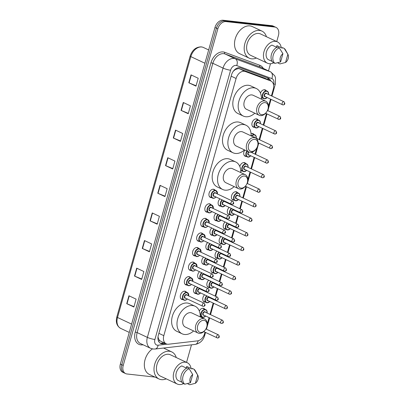 <?xml version="1.0" encoding="UTF-8"?>
<svg xmlns="http://www.w3.org/2000/svg" width="405" height="405" viewBox="0 0 405 405"><rect width="100%" height="100%" fill="white"/><g stroke="black" fill="none" stroke-linecap="round" stroke-linejoin="round"><path stroke-width="0.61" d="M254.472 127.312A4.43 3.098 -64.8 0 1 254.077 127.302A4.43 3.098 -64.8 0 1 253.378 127.104A4.43 3.098 -64.8 0 1 252.254 122.249A4.43 3.098 -64.8 0 1 256.446 118.883A4.43 3.098 -64.8 0 1 257.145 119.08A4.43 3.098 -64.8 0 1 258.005 119.789M251.044 133.64A4.43 3.098 -64.8 0 1 252.35 133.453A4.43 3.098 -64.8 0 1 253.049 133.65A4.43 3.098 -64.8 0 1 253.91 134.359M246.28 156.446A4.43 3.098 -64.8 0 1 245.891 156.436A4.43 3.098 -64.8 0 1 245.187 156.239A4.43 3.098 -64.8 0 1 244.762 150.037M239.8 166.475A4.43 3.098 -64.8 0 1 244.159 162.587A4.43 3.098 -64.8 0 1 244.863 162.785A4.43 3.098 -64.8 0 1 245.719 163.493M242.185 171.016A4.43 3.098 -64.8 0 1 241.795 171.006A4.43 3.098 -64.8 0 1 241.091 170.809A4.43 3.098 -64.8 0 1 240.742 170.601M233.994 200.151A4.43 3.098 -64.8 0 1 233.604 200.141A4.43 3.098 -64.8 0 1 232.9 199.943A4.43 3.098 -64.8 0 1 231.781 195.094A4.43 3.098 -64.8 0 1 235.968 191.727A4.43 3.098 -64.8 0 1 236.672 191.924A4.43 3.098 -64.8 0 1 237.527 192.633M229.903 214.721A4.43 3.098 -64.8 0 1 229.508 214.711A4.43 3.098 -64.8 0 1 228.805 214.513A4.43 3.098 -64.8 0 1 229.154 207.4M225.808 229.291A4.43 3.098 -64.8 0 1 225.413 229.281A4.43 3.098 -64.8 0 1 224.714 229.083A4.43 3.098 -64.8 0 1 225.058 221.965M221.712 243.861A4.43 3.098 -64.8 0 1 221.317 243.845A4.43 3.098 -64.8 0 1 220.619 243.648A4.43 3.098 -64.8 0 1 220.968 236.535M217.617 258.425A4.43 3.098 -64.8 0 1 217.222 258.415A4.43 3.098 -64.8 0 1 216.523 258.218A4.43 3.098 -64.8 0 1 216.872 251.105M213.521 272.995A4.43 3.098 -64.8 0 1 213.126 272.985A4.43 3.098 -64.8 0 1 212.428 272.788A4.43 3.098 -64.8 0 1 212.777 265.675M209.425 287.565A4.43 3.098 -64.8 0 1 209.036 287.55A4.43 3.098 -64.8 0 1 208.332 287.358A4.43 3.098 -64.8 0 1 208.681 280.24M205.33 302.13A4.43 3.098 -64.8 0 1 204.94 302.12A4.43 3.098 -64.8 0 1 204.236 301.922A4.43 3.098 -64.8 0 1 204.586 294.81M199.311 310.979A4.43 3.098 -64.8 0 1 203.209 308.276A4.43 3.098 -64.8 0 1 203.912 308.468A4.43 3.098 -64.8 0 1 204.768 309.177M201.234 316.7A4.43 3.098 -64.8 0 1 200.845 316.69A4.43 3.098 -64.8 0 1 200.217 316.523M260.45 93.089A4.43 3.098 -64.8 0 1 264.632 89.748A4.43 3.098 -64.8 0 1 265.336 89.945A4.43 3.098 -64.8 0 1 266.196 90.654M262.663 98.172A4.43 3.098 -64.8 0 1 262.268 98.162A4.43 3.098 -64.8 0 1 261.569 97.964A4.43 3.098 -64.8 0 1 261.417 97.889M220.705 206.185A4.43 3.098 -64.8 0 1 220.315 206.17A4.43 3.098 -64.8 0 1 219.611 205.978A4.43 3.098 -64.8 0 1 219.961 198.86M216.614 220.75A4.43 3.098 -64.8 0 1 216.219 220.74A4.43 3.098 -64.8 0 1 215.516 220.543A4.43 3.098 -64.8 0 1 215.865 213.43M212.519 235.32A4.43 3.098 -64.8 0 1 212.124 235.31A4.43 3.098 -64.8 0 1 211.42 235.113A4.43 3.098 -64.8 0 1 211.769 228M208.423 249.89A4.43 3.098 -64.8 0 1 208.028 249.88A4.43 3.098 -64.8 0 1 207.33 249.682A4.43 3.098 -64.8 0 1 207.674 242.57M204.328 264.46A4.43 3.098 -64.8 0 1 203.933 264.445A4.43 3.098 -64.8 0 1 203.234 264.252A4.43 3.098 -64.8 0 1 203.583 257.135M200.232 279.025A4.43 3.098 -64.8 0 1 199.837 279.015A4.43 3.098 -64.8 0 1 199.138 278.817A4.43 3.098 -64.8 0 1 199.488 271.704M196.136 293.595A4.43 3.098 -64.8 0 1 195.747 293.584A4.43 3.098 -64.8 0 1 195.043 293.387A4.43 3.098 -64.8 0 1 195.392 286.274M211.511 197.645A4.43 3.098 -64.8 0 1 211.121 197.635A4.43 3.098 -64.8 0 1 210.418 197.438A4.43 3.098 -64.8 0 1 209.294 192.588A4.43 3.098 -64.8 0 1 213.486 189.221A4.43 3.098 -64.8 0 1 214.184 189.418A4.43 3.098 -64.8 0 1 215.045 190.127M207.416 212.215A4.43 3.098 -64.8 0 1 207.026 212.205A4.43 3.098 -64.8 0 1 206.322 212.007A4.43 3.098 -64.8 0 1 205.198 207.152A4.43 3.098 -64.8 0 1 209.39 203.791A4.43 3.098 -64.8 0 1 210.094 203.983A4.43 3.098 -64.8 0 1 210.949 204.697M203.32 226.785A4.43 3.098 -64.8 0 1 202.93 226.775A4.43 3.098 -64.8 0 1 202.227 226.577A4.43 3.098 -64.8 0 1 201.103 221.722A4.43 3.098 -64.8 0 1 205.294 218.356A4.43 3.098 -64.8 0 1 205.998 218.553A4.43 3.098 -64.8 0 1 206.854 219.262M199.23 241.355A4.43 3.098 -64.8 0 1 198.835 241.34A4.43 3.098 -64.8 0 1 198.131 241.142A4.43 3.098 -64.8 0 1 197.012 236.292A4.43 3.098 -64.8 0 1 201.199 232.926A4.43 3.098 -64.8 0 1 201.903 233.123A4.43 3.098 -64.8 0 1 202.758 233.832M195.134 255.919A4.43 3.098 -64.8 0 1 194.739 255.909A4.43 3.098 -64.8 0 1 194.035 255.712A4.43 3.098 -64.8 0 1 192.917 250.862A4.43 3.098 -64.8 0 1 197.103 247.495A4.43 3.098 -64.8 0 1 197.807 247.688A4.43 3.098 -64.8 0 1 198.668 248.402M191.038 270.489A4.43 3.098 -64.8 0 1 190.644 270.479A4.43 3.098 -64.8 0 1 189.945 270.282A4.43 3.098 -64.8 0 1 188.821 265.427A4.43 3.098 -64.8 0 1 193.008 262.06A4.43 3.098 -64.8 0 1 193.711 262.258A4.43 3.098 -64.8 0 1 194.572 262.966M186.943 285.059A4.43 3.098 -64.8 0 1 186.548 285.044A4.43 3.098 -64.8 0 1 185.849 284.852A4.43 3.098 -64.8 0 1 184.726 279.997A4.43 3.098 -64.8 0 1 188.917 276.63A4.43 3.098 -64.8 0 1 189.616 276.828A4.43 3.098 -64.8 0 1 190.477 277.536M182.847 299.624A4.43 3.098 -64.8 0 1 182.452 299.614A4.43 3.098 -64.8 0 1 181.754 299.417A4.43 3.098 -64.8 0 1 180.63 294.567A4.43 3.098 -64.8 0 1 184.822 291.2A4.43 3.098 -64.8 0 1 185.52 291.397A4.43 3.098 -64.8 0 1 186.381 292.106M271.426 95.864L273.304 89.186A8.308 5.812 115.2 0 0 270.899 81.005L264.759 78.135L239.431 68.764L238.464 68.541L235.437 69.493L233.842 70.753A2.769 1.939 115.2 0 0 233.574 70.88M270.899 81.005A8.308 5.812 115.2 0 0 270.58 80.873L245.253 71.498A8.308 5.812 115.2 0 0 244.256 71.26A8.308 5.812 115.2 0 0 236.1 78.489L163.812 335.664A8.308 5.812 115.2 0 0 166.212 343.845A8.308 5.812 115.2 0 0 168.596 344.209L197.493 340.878A8.308 5.812 115.2 0 0 204.586 333.654L204.996 332.206M157.94 337.745A2.769 1.939 115.2 0 0 158.522 338.712L159.347 340.19L160.562 341.192L166.212 343.845M233.098 71.528A8.308 5.812 -64.8 0 1 233.842 70.753M158.522 338.712A8.308 5.812 -64.8 0 1 158.056 336.55M207.228 324.253L209.091 317.636M210.003 314.391L213.182 303.067M214.098 299.822L214.23 299.341M215.141 296.095L217.277 288.497M218.189 285.257L218.325 284.771M219.237 281.531L221.373 273.932M222.284 270.687L222.421 270.206M223.332 266.961L225.469 259.362M226.38 256.117L226.516 255.636M227.428 252.391L229.564 244.792M230.475 241.547L230.612 241.066M231.523 237.821L233.66 230.227M234.571 226.982L234.708 226.501M235.619 223.256L237.755 215.657M238.666 212.412L238.803 211.931M239.714 208.686L241.851 201.088M242.762 197.843L245.946 186.518M247.794 179.936L250.037 171.953M250.953 168.708L254.132 157.383M255.044 154.138L256.79 147.936M258.112 143.228L258.228 142.813M259.139 139.568L262.324 128.248M263.235 125.003L266.419 113.678M268.434 106.515L270.515 99.109M270.702 80.914A8.308 5.812 115.2 0 0 268.348 78.205A8.308 5.812 115.2 0 0 268.029 78.069L240.666 67.944A8.308 5.812 115.2 0 0 239.669 67.711A8.308 5.812 115.2 0 0 231.513 74.935L158.335 335.274A8.308 5.812 115.2 0 0 160.739 343.455A8.308 5.812 115.2 0 0 163.119 343.82L165.559 343.536M155.024 377.101L126.952 373.972A8.308 5.812 -64.8 0 1 125.636 373.607A8.308 5.812 -64.8 0 1 123.231 365.421L217.844 28.826A8.308 5.812 -64.8 0 1 226 21.597L274.691 27.024A8.308 5.812 -64.8 0 1 276.007 27.393A8.308 5.812 -64.8 0 1 278.412 35.574L276.726 41.558M270.494 63.737L268.49 70.865M191.484 344.832L186.548 362.379M125.636 373.607L122.771 372.261A8.308 5.812 -64.8 0 1 120.366 364.075L214.979 27.479A8.308 5.812 -64.8 0 1 223.135 20.25L271.826 25.677L273.259 26.35A8.308 5.812 -64.8 0 1 274.575 26.72A8.308 5.812 -64.8 0 0 273.259 26.35L224.567 20.923L273.259 26.35L274.691 27.024M214.979 27.479L216.412 28.153A8.308 5.812 -64.8 0 1 224.567 20.923A8.308 5.812 -64.8 0 0 216.412 28.153L121.799 364.748L216.412 28.153L217.844 28.826M124.203 372.934A8.308 5.812 -64.8 0 1 121.799 364.748A8.308 5.812 -64.8 0 0 124.203 372.934M164.121 342.863L161.686 343.146A8.308 5.812 -64.8 0 1 160.056 343.05M267.523 77.882A8.308 5.812 -64.8 0 1 269.269 80.241M133.994 306.661L127.003 303.78A2.217 0.364 -164.3 0 1 126.73 303.664L133.893 307.025L136.11 299.138L128.947 295.772L126.73 303.664M141.76 279.045L134.764 276.169A2.217 0.364 -164.3 0 1 134.49 276.048L141.654 279.415L143.871 271.527L136.708 268.161L134.49 276.048M149.521 251.434L142.525 248.559A2.217 0.364 -164.3 0 1 142.251 248.437L149.415 251.804L151.632 243.916L144.469 240.55L142.251 248.437M157.282 223.823L150.285 220.948A2.217 0.364 -164.3 0 1 150.012 220.826L157.175 224.193L159.393 216.305L152.229 212.939L150.012 220.826M196.086 85.764L189.089 82.888A2.217 0.364 -164.3 0 1 188.816 82.767L195.985 86.133L198.202 78.246L191.033 74.879L188.816 82.767M188.325 113.38L181.329 110.499A2.217 0.364 -164.3 0 1 181.055 110.383L188.224 113.744L190.441 105.857L183.273 102.49L181.055 110.383M180.564 140.991L173.568 138.11A2.217 0.364 -164.3 0 1 173.294 137.994L180.463 141.36L182.68 133.468L175.512 130.101L173.294 137.994M172.803 168.602L165.807 165.721A2.217 0.364 -164.3 0 1 165.534 165.605L172.697 168.971L174.914 161.079L167.751 157.717L165.534 165.605M165.043 196.212L158.046 193.337A2.217 0.364 -164.3 0 1 157.773 193.215L164.936 196.582L167.154 188.695L159.99 185.328L157.773 193.215M271.826 25.677A8.308 5.812 -64.8 0 1 273.142 26.047L276.007 27.393M256.421 58.031A14.955 10.464 -64.8 0 1 251.591 58.831A14.955 10.464 -64.8 0 1 249.222 58.168A14.955 10.464 -64.8 0 1 245.435 41.791A14.955 10.464 -64.8 0 1 259.575 30.431A14.955 10.464 -64.8 0 1 261.944 31.094A14.955 10.464 -64.8 0 1 266.429 36.723M249.222 58.168L239.552 53.627A14.955 10.464 -64.8 0 1 235.761 37.25A14.955 10.464 -64.8 0 1 249.9 25.89A14.955 10.464 -64.8 0 1 252.269 26.548L261.944 31.094M273.699 62.795A11.77 8.237 -64.8 0 1 269.279 63.717A11.77 8.237 -64.8 0 1 267.416 63.195A11.77 8.237 -64.8 0 1 264.43 50.306A11.77 8.237 -64.8 0 1 275.562 41.366A11.77 8.237 -64.8 0 1 277.425 41.887A11.77 8.237 -64.8 0 1 281.262 47.689M267.416 63.195L250.579 55.288A11.77 8.237 -64.8 0 1 247.597 42.398A11.77 8.237 -64.8 0 1 258.724 33.453A11.77 8.237 -64.8 0 1 260.587 33.974L277.425 41.887M276.468 47.213L276.909 45.643L282.285 48.17L282.447 47.593L284.234 48.438A8.864 6.202 -64.8 0 1 285.484 49.942L287.93 54.366A5.538 3.878 -64.8 0 1 285.56 62.476L287.869 54.265A5.538 3.878 -64.8 0 1 287.93 54.366M284.234 48.438L287.869 54.265M285.56 62.476L279.88 63.929L278.088 63.089L278.225 62.603M276.792 47.365L271.963 45.092A8.308 5.812 -64.8 0 0 266.48 51.88A8.308 5.812 -64.8 0 0 267.928 59.439L272.125 61.408M280.614 61.924A5.538 3.878 -64.8 0 1 282.923 53.713L280.614 61.924L274.934 63.377A8.864 6.202 -64.8 0 1 273.248 55.202A8.864 6.202 -64.8 0 1 279.288 47.886L277.496 47.046A8.864 6.202 -64.8 0 0 271.461 54.361A8.864 6.202 -64.8 0 0 273.142 62.537L274.934 63.377M282.923 53.713L279.288 47.886M261.716 114.721A6.369 4.455 -64.8 0 1 258.866 108.165A6.369 4.455 -64.8 0 1 265.118 102.627A6.369 4.455 -64.8 0 1 267.918 109.36A6.369 4.455 -64.8 0 1 266.819 111.699A6.369 4.455 -64.8 0 1 261.716 114.721M266.819 111.699L266.662 111.932A7.756 5.427 -64.8 0 1 260.45 115.617A7.756 5.427 -64.8 0 1 259.225 115.273A7.756 5.427 -64.8 0 1 257.256 106.778A7.756 5.427 -64.8 0 1 264.592 100.891A7.756 5.427 -64.8 0 1 265.817 101.235A7.756 5.427 -64.8 0 1 267.999 109.092L267.918 109.36M265.817 101.235L253.1 95.261A7.756 5.427 115.2 0 0 251.875 94.917A7.756 5.427 115.2 0 0 244.539 100.805A7.756 5.427 115.2 0 0 246.503 109.299L259.225 115.273M254.811 113.197A15.233 10.657 -64.8 0 1 245.739 116.741A15.233 10.657 -64.8 0 1 243.324 116.068A15.233 10.657 -64.8 0 1 239.466 99.387A15.233 10.657 -64.8 0 1 253.869 87.814A15.233 10.657 -64.8 0 1 256.279 88.493A15.233 10.657 -64.8 0 1 261.402 99.159M243.324 116.068L237.953 113.542A15.233 10.657 -64.8 0 1 234.095 96.861A15.233 10.657 -64.8 0 1 248.498 85.293A15.233 10.657 -64.8 0 1 250.908 85.966L256.279 88.493M251.399 151.429A6.369 4.455 -64.8 0 1 248.543 144.879A6.369 4.455 -64.8 0 1 254.796 139.335A6.369 4.455 -64.8 0 1 257.595 146.073A6.369 4.455 -64.8 0 1 256.502 148.407A6.369 4.455 -64.8 0 1 251.399 151.429M256.502 148.407L256.345 148.645A7.756 5.427 -64.8 0 1 250.133 152.326A7.756 5.427 -64.8 0 1 248.903 151.981A7.756 5.427 -64.8 0 1 246.939 143.492A7.756 5.427 -64.8 0 1 254.269 137.599A7.756 5.427 -64.8 0 1 255.499 137.943A7.756 5.427 -64.8 0 1 257.681 145.8L257.595 146.073M255.499 137.943L242.782 131.969A7.756 5.427 115.2 0 0 241.552 131.625A7.756 5.427 115.2 0 0 234.222 137.518A7.756 5.427 115.2 0 0 236.186 146.008L248.903 151.981M244.488 149.911A15.233 10.657 -64.8 0 1 235.421 153.449A15.233 10.657 -64.8 0 1 233.007 152.776A15.233 10.657 -64.8 0 1 229.149 136.095A15.233 10.657 -64.8 0 1 243.552 124.527A15.233 10.657 -64.8 0 1 245.962 125.201A15.233 10.657 -64.8 0 1 251.085 135.872M233.007 152.776L227.635 150.255A15.233 10.657 -64.8 0 1 223.773 133.574A15.233 10.657 -64.8 0 1 238.175 122.001A15.233 10.657 -64.8 0 1 240.59 122.674L245.962 125.201M241.076 188.143A6.369 4.455 -64.8 0 1 238.226 181.587A6.369 4.455 -64.8 0 1 244.478 176.043A6.369 4.455 -64.8 0 1 247.278 182.782A6.369 4.455 -64.8 0 1 246.179 185.12A6.369 4.455 -64.8 0 1 241.076 188.143M246.179 185.12L246.022 185.353A7.756 5.427 -64.8 0 1 239.816 189.039A7.756 5.427 -64.8 0 1 238.585 188.695A7.756 5.427 -64.8 0 1 236.621 180.2A7.756 5.427 -64.8 0 1 243.952 174.312A7.756 5.427 -64.8 0 1 245.182 174.656A7.756 5.427 -64.8 0 1 247.359 182.513L247.278 182.782M245.182 174.656L232.465 168.677A7.756 5.427 115.2 0 0 231.235 168.338A7.756 5.427 115.2 0 0 223.904 174.226A7.756 5.427 115.2 0 0 225.869 182.721L238.585 188.695M234.171 186.619A15.233 10.657 -64.8 0 1 225.099 190.163A15.233 10.657 -64.8 0 1 222.689 189.489A15.233 10.657 -64.8 0 1 218.827 172.808A15.233 10.657 -64.8 0 1 233.229 161.236A15.233 10.657 -64.8 0 1 235.644 161.909A15.233 10.657 -64.8 0 1 240.767 172.581M222.689 189.489L217.313 186.963A15.233 10.657 -64.8 0 1 213.455 170.282A15.233 10.657 -64.8 0 1 227.858 158.709A15.233 10.657 -64.8 0 1 230.268 159.388L235.644 161.909M200.51 332.459A6.369 4.455 -64.8 0 1 197.66 325.904A6.369 4.455 -64.8 0 1 203.912 320.36A6.369 4.455 -64.8 0 1 206.712 327.098A6.369 4.455 -64.8 0 1 205.613 329.437A6.369 4.455 -64.8 0 1 200.51 332.459M205.613 329.437L205.456 329.67A7.756 5.427 -64.8 0 1 199.25 333.356A7.756 5.427 -64.8 0 1 198.02 333.011A7.756 5.427 -64.8 0 1 196.055 324.516A7.756 5.427 -64.8 0 1 203.386 318.629A7.756 5.427 -64.8 0 1 204.616 318.973A7.756 5.427 -64.8 0 1 206.793 326.83L206.712 327.098M204.616 318.973L191.899 312.994A7.756 5.427 115.2 0 0 190.669 312.655A7.756 5.427 115.2 0 0 183.338 318.543A7.756 5.427 115.2 0 0 185.303 327.037L198.02 333.011M193.605 330.936A15.233 10.657 -64.8 0 1 184.533 334.479A15.233 10.657 -64.8 0 1 182.123 333.806A15.233 10.657 -64.8 0 1 178.261 317.125A15.233 10.657 -64.8 0 1 192.664 305.552A15.233 10.657 -64.8 0 1 195.078 306.226A15.233 10.657 -64.8 0 1 200.202 316.897M182.123 333.806L176.747 331.28A15.233 10.657 -64.8 0 1 172.889 314.599A15.233 10.657 -64.8 0 1 187.292 303.026A15.233 10.657 -64.8 0 1 189.702 303.704L195.078 306.226M166.242 378.852A14.955 10.464 -64.8 0 1 161.413 379.652A14.955 10.464 -64.8 0 1 159.043 378.989A14.955 10.464 -64.8 0 1 155.257 362.612A14.955 10.464 -64.8 0 1 169.396 351.251A14.955 10.464 -64.8 0 1 171.766 351.915A14.955 10.464 -64.8 0 1 176.251 357.544M159.043 378.989L149.374 374.448A14.955 10.464 -64.8 0 1 144.448 362.693A14.955 10.464 -64.8 0 1 152.417 348.902M183.521 383.616A11.77 8.237 -64.8 0 1 179.101 384.537A11.77 8.237 -64.8 0 1 177.238 384.016A11.77 8.237 -64.8 0 1 174.251 371.127A11.77 8.237 -64.8 0 1 185.384 362.186A11.77 8.237 -64.8 0 1 187.247 362.708A11.77 8.237 -64.8 0 1 191.084 368.509M177.238 384.016L160.4 376.108A11.77 8.237 -64.8 0 1 157.418 363.219A11.77 8.237 -64.8 0 1 168.546 354.274A11.77 8.237 -64.8 0 1 170.409 354.8L187.247 362.708M186.29 368.034L186.73 366.464L192.107 368.99L192.264 368.413L194.056 369.259A8.864 6.202 -64.8 0 1 195.306 370.762L197.751 375.187A5.538 3.878 -64.8 0 1 195.382 383.297L197.691 375.086A5.538 3.878 -64.8 0 1 197.751 375.187M194.056 369.259L197.691 375.086M195.382 383.297L189.702 384.75L187.91 383.91L188.047 383.424M186.614 368.185L181.784 365.912A8.308 5.812 -64.8 0 0 176.302 372.701A8.308 5.812 -64.8 0 0 177.749 380.26L181.941 382.229M190.436 382.745A5.538 3.878 -64.8 0 1 192.745 374.534L190.436 382.745L184.756 384.198A8.864 6.202 -64.8 0 1 183.07 376.022A8.864 6.202 -64.8 0 1 189.11 368.707L187.318 367.867A8.864 6.202 -64.8 0 0 181.283 375.182A8.864 6.202 -64.8 0 0 182.964 383.358L184.756 384.198M192.745 374.534L189.11 368.707M239.431 68.764L245.253 71.498M158.821 341.663A8.308 5.447 -96.6 0 0 159.347 340.19M267.796 79.547A8.308 5.928 -69.7 0 0 267.882 78.165M235.437 69.493A8.308 5.928 -69.7 0 0 235.589 68.941M231.164 76.17L236.1 78.489M264.759 78.135L270.58 80.873M158.876 333.345L163.812 335.664M273.507 84.569L273.638 84.103A5.538 3.878 115.2 0 0 271.826 78.56L236.697 65.559A5.538 3.878 115.2 0 0 236.029 65.402A5.538 3.878 115.2 0 0 230.592 70.222L154.902 339.501A5.538 3.878 115.2 0 0 157.383 345.202A5.538 3.878 115.2 0 0 158.092 345.197L167.149 344.154M154.902 339.501A5.538 0.916 15.7 0 1 147.359 337.375L223.054 68.096A11.082 7.751 -64.8 0 1 233.928 58.462A11.082 7.751 -64.8 0 1 235.254 58.776L225.048 53.976A11.082 7.751 115.2 0 0 223.717 53.662A11.082 7.751 115.2 0 0 212.843 63.301L137.153 332.581A11.082 7.751 115.2 0 0 140.358 343.491L150.569 348.285A11.082 7.751 -64.8 0 1 147.359 337.375L137.153 332.581L135.265 332.049L210.959 62.77L212.843 63.301L223.054 68.096A5.538 0.916 15.7 0 0 230.592 70.222M150.569 348.285L153.186 349.024L155.145 349.019A5.538 3.635 -96.6 0 0 158.092 345.197M210.959 62.77A12.464 8.723 -64.8 0 1 223.19 51.931A12.464 8.723 -64.8 0 1 224.689 52.28L259.818 65.281A12.464 8.723 -64.8 0 1 263.321 68.435M143.122 344.792L142.444 344.868A12.464 8.723 -64.8 0 1 135.265 332.049M226 21.597L223.135 20.25M123.231 365.421L120.366 364.075M236.697 65.559A5.538 3.949 -69.7 0 0 235.254 58.776L270.383 71.776L260.177 66.977L225.048 53.976A1.387 0.987 110.3 0 1 224.689 52.28M271.826 78.56A5.538 3.949 -69.7 0 0 270.383 71.776A11.082 7.751 -64.8 0 1 270.808 71.953L260.597 67.159A11.082 7.751 115.2 0 0 260.177 66.977A1.387 0.987 110.3 0 1 259.818 65.281M142.444 344.868A1.387 0.906 83.4 0 1 142.535 344.513M155.145 349.019L195.225 344.402A5.538 3.635 -96.6 0 0 198.146 340.762M203.735 335.821A5.538 0.916 15.7 0 0 204.652 335.583L205.527 332.454M273.638 84.103A5.538 0.916 15.7 0 0 275.39 83.921L275.491 77.699L274.787 75.867L270.808 71.953M161.686 343.146L163.119 343.82M208.666 49.947L203.037 47.304A2.769 1.974 -69.7 0 0 202.925 47.258L203.037 47.304A11.082 7.751 115.2 0 0 201.705 46.99A11.082 7.751 115.2 0 0 190.836 56.624A2.769 0.461 -164.3 0 1 190.148 56.098C192.279 49.977 195.99 46.899 201.275 46.869L202.925 47.258A2.769 1.974 -69.7 0 0 202.733 47.198M204.925 63.246L190.836 56.624L117.511 317.49A11.082 7.751 115.2 0 0 120.715 328.399C116.858 326.141 115.562 322.329 116.822 316.963A2.769 0.461 15.7 0 0 117.511 317.49L131.6 324.111M158.046 193.337L160.264 185.455M165.807 165.721L168.024 157.844M173.568 138.11L175.785 130.233M181.329 110.499L183.546 102.617M189.089 82.888L191.307 75.006M150.285 220.948L152.503 213.065M142.525 248.559L144.737 240.676M134.764 276.169L136.976 268.287M127.003 303.78L129.215 295.898M215.379 190.411A4.156 2.906 -64.8 0 1 216.037 190.593A4.156 2.906 -64.8 0 1 217.389 193.98A3.878 2.714 115.2 0 0 215.485 190.755A3.878 2.714 115.2 0 0 211.678 194.127A3.878 2.714 115.2 0 0 213.415 198.121A3.878 2.714 115.2 0 0 215.966 196.982A4.156 2.906 -64.8 0 1 213.162 198.298A4.156 2.906 -64.8 0 1 212.509 198.116A4.156 2.906 -64.8 0 1 211.456 193.565A4.156 2.906 -64.8 0 1 215.379 190.411M214.377 196.238A1.939 1.357 -64.8 0 1 213.936 196.278A1.939 1.357 -64.8 0 1 213.065 194.284A1.939 1.357 -64.8 0 1 214.969 192.598A1.939 1.357 -64.8 0 1 215.789 193.231M232.89 201.265L215.339 193.018A1.66 1.164 115.2 0 0 215.075 192.942A1.66 1.164 115.2 0 0 213.501 194.208A1.66 1.164 115.2 0 0 213.926 196.025L231.478 204.272A1.66 1.164 -64.8 0 1 231.058 202.454A1.66 1.164 -64.8 0 1 232.627 201.189A1.66 1.164 -64.8 0 1 232.89 201.265C234.222 203.123 233.908 204.171 231.959 204.409L231.478 204.272A1.66 1.164 -64.8 0 0 231.741 204.348M233.007 203.452L233.153 202.925L233.007 203.452M211.881 211.557A4.156 2.906 -64.8 0 1 209.071 212.868A4.156 2.906 -64.8 0 1 208.413 212.681A4.156 2.906 -64.8 0 1 207.36 208.135A4.156 2.906 -64.8 0 1 211.288 204.976A4.156 2.906 -64.8 0 1 211.947 205.163A4.156 2.906 -64.8 0 1 213.293 208.55A3.878 2.714 115.2 0 0 211.39 205.325A3.878 2.714 115.2 0 0 207.588 208.696A3.878 2.714 115.2 0 0 209.324 212.686A3.878 2.714 115.2 0 0 211.871 211.552M210.281 210.808A1.939 1.357 -64.8 0 1 209.841 210.848A1.939 1.357 -64.8 0 1 208.97 208.853A1.939 1.357 -64.8 0 1 210.873 207.168A1.939 1.357 -64.8 0 1 211.694 207.8M228.795 215.835L211.243 207.588A1.66 1.164 115.2 0 0 210.98 207.512A1.66 1.164 115.2 0 0 209.41 208.772A1.66 1.164 115.2 0 0 209.831 210.595L227.382 218.842A1.66 1.164 -64.8 0 1 226.962 217.019A1.66 1.164 -64.8 0 1 228.531 215.759A1.66 1.164 -64.8 0 1 228.795 215.835C230.126 217.688 229.817 218.735 227.863 218.973L227.382 218.842A1.66 1.164 -64.8 0 0 227.645 218.913M228.911 218.022L229.058 217.495L228.911 218.022M207.785 226.127A4.156 2.906 -64.8 0 1 204.976 227.433A4.156 2.906 -64.8 0 1 204.317 227.251A4.156 2.906 -64.8 0 1 203.264 222.699A4.156 2.906 -64.8 0 1 207.193 219.545A4.156 2.906 -64.8 0 1 207.851 219.728A4.156 2.906 -64.8 0 1 209.203 223.12M209.188 223.114A3.878 2.714 115.2 0 0 207.294 219.895A3.878 2.714 115.2 0 0 203.492 223.266A3.878 2.714 115.2 0 0 205.229 227.256A3.878 2.714 115.2 0 0 207.775 226.122M206.185 225.377A1.939 1.357 -64.8 0 1 205.745 225.413A1.939 1.357 -64.8 0 1 204.874 223.418A1.939 1.357 -64.8 0 1 206.778 221.732A1.939 1.357 -64.8 0 1 207.603 222.365M224.699 230.399L207.147 222.153A1.66 1.164 115.2 0 0 206.884 222.082A1.66 1.164 115.2 0 0 205.315 223.342A1.66 1.164 115.2 0 0 205.735 225.165L223.287 233.407A1.66 1.164 -64.8 0 1 222.866 231.589A1.66 1.164 -64.8 0 1 224.436 230.329A1.66 1.164 -64.8 0 1 224.699 230.399C226.03 232.257 225.722 233.305 223.768 233.543L223.287 233.407A1.66 1.164 -64.8 0 0 223.55 233.482M224.815 232.586L224.962 232.065L224.815 232.586M205.092 237.679A3.878 2.714 115.2 0 0 203.204 234.46A3.878 2.714 115.2 0 0 199.397 237.836A3.878 2.714 115.2 0 0 201.133 241.826A3.878 2.714 115.2 0 0 203.68 240.691A4.156 2.906 -64.8 0 1 200.88 242.003A4.156 2.906 -64.8 0 1 200.222 241.82A4.156 2.906 -64.8 0 1 199.169 237.269A4.156 2.906 -64.8 0 1 203.097 234.115A4.156 2.906 -64.8 0 1 203.756 234.298A4.156 2.906 -64.8 0 1 205.107 237.689M202.095 239.942A1.939 1.357 -64.8 0 1 201.649 239.983A1.939 1.357 -64.8 0 1 200.784 237.988A1.939 1.357 -64.8 0 1 202.682 236.302A1.939 1.357 -64.8 0 1 203.507 236.935M220.603 244.969L203.052 236.722A1.66 1.164 115.2 0 0 202.789 236.652A1.66 1.164 115.2 0 0 201.219 237.912A1.66 1.164 115.2 0 0 201.639 239.73L219.191 247.976A1.66 1.164 -64.8 0 1 218.771 246.159A1.66 1.164 -64.8 0 1 220.34 244.893A1.66 1.164 -64.8 0 1 220.603 244.969C221.935 246.827 221.626 247.875 219.672 248.113L219.191 247.976A1.66 1.164 -64.8 0 0 219.454 248.052M220.72 247.156L220.867 246.63L220.72 247.156M199.599 255.266A4.156 2.906 -64.8 0 1 196.784 256.573A4.156 2.906 -64.8 0 1 196.126 256.385A4.156 2.906 -64.8 0 1 195.073 251.839A4.156 2.906 -64.8 0 1 199.002 248.68A4.156 2.906 -64.8 0 1 199.66 248.867A4.156 2.906 -64.8 0 1 201.012 252.254M200.996 252.249A3.878 2.714 115.2 0 0 199.108 249.029A3.878 2.714 115.2 0 0 195.301 252.401A3.878 2.714 115.2 0 0 197.038 256.39A3.878 2.714 115.2 0 0 199.584 255.256M197.999 254.512A1.939 1.357 -64.8 0 1 197.554 254.553A1.939 1.357 -64.8 0 1 196.688 252.558A1.939 1.357 -64.8 0 1 198.587 250.872A1.939 1.357 -64.8 0 1 199.412 251.505M216.513 259.539L198.956 251.292A1.66 1.164 115.2 0 0 198.693 251.216A1.66 1.164 115.2 0 0 197.124 252.482A1.66 1.164 115.2 0 0 197.544 254.299L215.095 262.546A1.66 1.164 -64.8 0 1 214.675 260.724A1.66 1.164 -64.8 0 1 216.25 259.463A1.66 1.164 -64.8 0 1 216.513 259.539C217.839 261.397 217.531 262.445 215.576 262.683L215.095 262.546A1.66 1.164 -64.8 0 0 215.359 262.617M216.624 261.726L216.771 261.2L216.624 261.726M195.504 269.831A4.156 2.906 -64.8 0 1 192.689 271.142A4.156 2.906 -64.8 0 1 192.031 270.955A4.156 2.906 -64.8 0 1 190.978 266.409A4.156 2.906 -64.8 0 1 194.906 263.25A4.156 2.906 -64.8 0 1 195.564 263.437A4.156 2.906 -64.8 0 1 196.916 266.824A3.878 2.714 115.2 0 0 195.013 263.599A3.878 2.714 115.2 0 0 191.206 266.971A3.878 2.714 115.2 0 0 192.942 270.96A3.878 2.714 115.2 0 0 195.488 269.826M193.904 269.082A1.939 1.357 -64.8 0 1 193.458 269.123A1.939 1.357 -64.8 0 1 192.593 267.123A1.939 1.357 -64.8 0 1 194.496 265.437A1.939 1.357 -64.8 0 1 195.316 266.075M212.417 274.104L194.861 265.857A1.66 1.164 115.2 0 0 194.597 265.786A1.66 1.164 115.2 0 0 193.028 267.047A1.66 1.164 115.2 0 0 193.448 268.869L211.005 277.116A1.66 1.164 -64.8 0 1 210.58 275.294A1.66 1.164 -64.8 0 1 212.154 274.033A1.66 1.164 -64.8 0 1 212.417 274.104C213.744 275.962 213.435 277.01 211.481 277.248L211.005 277.116A1.66 1.164 -64.8 0 0 211.263 277.187M212.529 276.296L212.681 275.77L212.529 276.296M191.408 284.401A4.156 2.906 -64.8 0 1 188.593 285.707A4.156 2.906 -64.8 0 1 187.935 285.525A4.156 2.906 -64.8 0 1 186.882 280.974A4.156 2.906 -64.8 0 1 190.811 277.82A4.156 2.906 -64.8 0 1 191.469 278.002A4.156 2.906 -64.8 0 1 192.82 281.394M192.805 281.384A3.878 2.714 115.2 0 0 190.917 278.164A3.878 2.714 115.2 0 0 187.11 281.541A3.878 2.714 115.2 0 0 188.846 285.53A3.878 2.714 115.2 0 0 191.393 284.396M189.808 283.652A1.939 1.357 -64.8 0 1 189.363 283.687A1.939 1.357 -64.8 0 1 188.497 281.693A1.939 1.357 -64.8 0 1 190.401 280.007A1.939 1.357 -64.8 0 1 191.221 280.64M208.322 288.674L190.765 280.427A1.66 1.164 115.2 0 0 190.502 280.356A1.66 1.164 115.2 0 0 188.932 281.617A1.66 1.164 115.2 0 0 189.353 283.434L206.909 291.681A1.66 1.164 -64.8 0 1 206.484 289.864A1.66 1.164 -64.8 0 1 208.059 288.603A1.66 1.164 -64.8 0 1 208.322 288.674C209.653 290.532 209.339 291.58 207.385 291.818L206.909 291.681A1.66 1.164 -64.8 0 0 207.173 291.757M208.438 290.861L208.585 290.334L208.438 290.861M187.312 298.971A4.156 2.906 -64.8 0 1 184.498 300.277A4.156 2.906 -64.8 0 1 183.84 300.095A4.156 2.906 -64.8 0 1 182.787 295.544A4.156 2.906 -64.8 0 1 186.715 292.39A4.156 2.906 -64.8 0 1 187.373 292.572A4.156 2.906 -64.8 0 1 188.725 295.959M188.71 295.954A3.878 2.714 115.2 0 0 186.821 292.734A3.878 2.714 115.2 0 0 183.014 296.106A3.878 2.714 115.2 0 0 184.751 300.1A3.878 2.714 115.2 0 0 187.297 298.961M185.713 298.217A1.939 1.357 -64.8 0 1 185.267 298.257A1.939 1.357 -64.8 0 1 184.402 296.263A1.939 1.357 -64.8 0 1 186.305 294.577A1.939 1.357 -64.8 0 1 187.125 295.21M204.226 303.244L186.675 294.997A1.66 1.164 115.2 0 0 186.411 294.921A1.66 1.164 115.2 0 0 184.837 296.187A1.66 1.164 115.2 0 0 185.257 298.004L202.814 306.251A1.66 1.164 -64.8 0 1 202.394 304.433A1.66 1.164 -64.8 0 1 203.963 303.168A1.66 1.164 -64.8 0 1 204.226 303.244C205.558 305.102 205.244 306.15 203.29 306.388L202.814 306.251A1.66 1.164 -64.8 0 0 203.077 306.327M204.343 305.431L204.49 304.904L204.343 305.431M222.36 206.833A4.156 2.906 -64.8 0 1 221.702 206.651A4.156 2.906 -64.8 0 1 220.31 203.659A4.156 2.906 -64.8 0 1 222.132 199.883M222.522 200.065A3.878 2.714 115.2 0 0 220.69 204.029A3.878 2.714 115.2 0 0 222.613 206.656A3.878 2.714 115.2 0 0 225.16 205.522M223.57 204.778A1.939 1.357 -64.8 0 1 223.13 204.814A1.939 1.357 -64.8 0 1 222.259 202.819A1.939 1.357 -64.8 0 1 224.162 201.133A1.939 1.357 -64.8 0 1 224.988 201.766M224.532 201.553A1.66 1.164 115.2 0 0 224.269 201.482A1.66 1.164 115.2 0 0 222.699 202.743A1.66 1.164 115.2 0 0 223.12 204.565L240.671 212.807A1.66 1.164 -64.8 0 1 240.251 210.99A1.66 1.164 -64.8 0 1 241.82 209.729A1.66 1.164 -64.8 0 1 242.084 209.8L224.532 201.553M240.934 212.883A1.66 1.164 -64.8 0 1 240.671 212.807L241.152 212.944C243.025 212.686 243.339 211.638 242.084 209.8M242.347 211.461L242.2 211.987L242.347 211.461M226.633 201.994A4.156 2.906 -64.8 0 1 226.587 202.52M225.17 205.527A4.156 2.906 -64.8 0 1 222.451 206.844M226.572 202.515A3.878 2.714 115.2 0 0 226.603 201.984M218.265 221.403A4.156 2.906 -64.8 0 1 217.606 221.221A4.156 2.906 -64.8 0 1 216.214 218.224A4.156 2.906 -64.8 0 1 218.042 214.453M218.427 214.635A3.878 2.714 115.2 0 0 216.594 218.599A3.878 2.714 115.2 0 0 218.518 221.226A3.878 2.714 115.2 0 0 221.064 220.092M219.475 219.343A1.939 1.357 -64.8 0 1 219.034 219.383A1.939 1.357 -64.8 0 1 218.163 217.389A1.939 1.357 -64.8 0 1 220.067 215.703A1.939 1.357 -64.8 0 1 220.892 216.336M220.436 216.123A1.66 1.164 115.2 0 0 220.173 216.047A1.66 1.164 115.2 0 0 218.604 217.313A1.66 1.164 115.2 0 0 219.024 219.13L236.576 227.377A1.66 1.164 -64.8 0 1 236.155 225.56A1.66 1.164 -64.8 0 1 237.725 224.294A1.66 1.164 -64.8 0 1 237.988 224.37L220.436 216.123M236.839 227.453A1.66 1.164 -64.8 0 1 236.576 227.377L237.057 227.514C238.93 227.251 239.244 226.203 237.988 224.37M238.251 226.03L238.105 226.557L238.251 226.03M222.537 216.564A4.156 2.906 -64.8 0 1 222.492 217.09M221.074 220.097A4.156 2.906 -64.8 0 1 218.356 221.413M222.477 217.08A3.878 2.714 115.2 0 0 222.507 216.553M216.984 234.662A4.156 2.906 -64.8 0 1 214.169 235.973A4.156 2.906 -64.8 0 1 213.511 235.786A4.156 2.906 -64.8 0 1 212.119 232.794A4.156 2.906 -64.8 0 1 213.946 229.017M214.331 229.2A3.878 2.714 115.2 0 0 212.498 233.169A3.878 2.714 115.2 0 0 214.422 235.791A3.878 2.714 115.2 0 0 216.969 234.657M215.384 233.913A1.939 1.357 -64.8 0 1 214.939 233.953A1.939 1.357 -64.8 0 1 214.073 231.959A1.939 1.357 -64.8 0 1 215.971 230.273A1.939 1.357 -64.8 0 1 216.797 230.906M216.341 230.693A1.66 1.164 115.2 0 0 216.078 230.617A1.66 1.164 115.2 0 0 214.508 231.878A1.66 1.164 115.2 0 0 214.928 233.7L232.48 241.947A1.66 1.164 -64.8 0 1 232.06 240.124A1.66 1.164 -64.8 0 1 233.634 238.864A1.66 1.164 -64.8 0 1 233.898 238.94L216.341 230.693M232.743 242.018A1.66 1.164 -64.8 0 1 232.48 241.947L232.961 242.084C234.839 241.82 235.148 240.773 233.898 238.94M234.156 240.6L234.009 241.127L234.156 240.6M218.442 231.133A4.156 2.906 -64.8 0 1 218.396 231.655M218.381 231.65A3.878 2.714 115.2 0 0 218.416 231.118M210.073 250.538A4.156 2.906 -64.8 0 1 209.415 250.356A4.156 2.906 -64.8 0 1 208.023 247.364A4.156 2.906 -64.8 0 1 209.851 243.587M210.235 243.769A3.878 2.714 115.2 0 0 208.403 247.738A3.878 2.714 115.2 0 0 210.327 250.361A3.878 2.714 115.2 0 0 212.873 249.227A4.156 2.906 -64.8 0 1 210.165 250.548M211.288 248.483A1.939 1.357 -64.8 0 1 210.843 248.523A1.939 1.357 -64.8 0 1 209.977 246.523A1.939 1.357 -64.8 0 1 211.881 244.838A1.939 1.357 -64.8 0 1 212.701 245.47M212.245 245.258A1.66 1.164 115.2 0 0 211.982 245.187A1.66 1.164 115.2 0 0 210.413 246.448A1.66 1.164 115.2 0 0 210.833 248.27L228.385 256.517A1.66 1.164 -64.8 0 1 227.964 254.694A1.66 1.164 -64.8 0 1 229.539 253.434A1.66 1.164 -64.8 0 1 229.802 253.505L212.245 245.258M228.648 256.588A1.66 1.164 -64.8 0 1 228.385 256.517L228.865 256.648C230.744 256.39 231.052 255.342 229.802 253.505M230.065 255.17L229.913 255.692L230.065 255.17M214.346 245.703A4.156 2.906 -64.8 0 1 214.301 246.225A3.878 2.714 115.2 0 0 214.321 245.688M208.793 263.802A4.156 2.906 -64.8 0 1 205.978 265.108A4.156 2.906 -64.8 0 1 205.32 264.926A4.156 2.906 -64.8 0 1 203.928 261.934A4.156 2.906 -64.8 0 1 205.755 258.157M206.14 258.339A3.878 2.714 115.2 0 0 204.307 262.303A3.878 2.714 115.2 0 0 206.231 264.931A3.878 2.714 115.2 0 0 208.777 263.797M207.193 263.048A1.939 1.357 -64.8 0 1 206.747 263.088A1.939 1.357 -64.8 0 1 205.882 261.093A1.939 1.357 -64.8 0 1 207.785 259.408A1.939 1.357 -64.8 0 1 208.605 260.04M208.15 259.828A1.66 1.164 115.2 0 0 207.886 259.757A1.66 1.164 115.2 0 0 206.317 261.017A1.66 1.164 115.2 0 0 206.737 262.835L224.294 271.082A1.66 1.164 -64.8 0 1 223.869 269.264A1.66 1.164 -64.8 0 1 225.443 267.999A1.66 1.164 -64.8 0 1 225.706 268.075L208.15 259.828M224.557 271.158A1.66 1.164 -64.8 0 1 224.294 271.082L224.77 271.218C226.648 270.96 226.957 269.912 225.706 268.075M225.97 269.735L225.818 270.262L225.97 269.735M210.251 260.268A4.156 2.906 -64.8 0 1 210.205 260.795A3.878 2.714 115.2 0 0 210.225 260.258M201.882 279.678A4.156 2.906 -64.8 0 1 201.224 279.496A4.156 2.906 -64.8 0 1 199.832 276.499A4.156 2.906 -64.8 0 1 201.66 272.727M202.044 272.909A3.878 2.714 115.2 0 0 200.212 276.873A3.878 2.714 115.2 0 0 202.135 279.501A3.878 2.714 115.2 0 0 204.682 278.362M203.097 277.617A1.939 1.357 -64.8 0 1 202.652 277.658A1.939 1.357 -64.8 0 1 201.786 275.663A1.939 1.357 -64.8 0 1 203.69 273.977A1.939 1.357 -64.8 0 1 204.51 274.61M204.059 274.398A1.66 1.164 115.2 0 0 203.796 274.322A1.66 1.164 115.2 0 0 202.222 275.587A1.66 1.164 115.2 0 0 202.642 277.405L220.198 285.652A1.66 1.164 -64.8 0 1 219.778 283.834A1.66 1.164 -64.8 0 1 221.348 282.568A1.66 1.164 -64.8 0 1 221.611 282.644L204.059 274.398M220.462 285.727A1.66 1.164 -64.8 0 1 220.198 285.652L220.674 285.788C222.553 285.525 222.861 284.477 221.611 282.644M221.874 284.305L221.727 284.831L221.874 284.305M206.16 274.838A4.156 2.906 -64.8 0 1 206.11 275.359M204.697 278.372A4.156 2.906 -64.8 0 1 201.979 279.688M206.094 275.354A3.878 2.714 115.2 0 0 206.13 274.823M197.787 294.248A4.156 2.906 -64.8 0 1 197.129 294.06A4.156 2.906 -64.8 0 1 195.736 291.068A4.156 2.906 -64.8 0 1 197.564 287.292M197.954 287.474A3.878 2.714 115.2 0 0 196.121 291.443A3.878 2.714 115.2 0 0 198.04 294.065A3.878 2.714 115.2 0 0 200.586 292.931M199.002 292.187A1.939 1.357 -64.8 0 1 198.556 292.228A1.939 1.357 -64.8 0 1 197.691 290.233A1.939 1.357 -64.8 0 1 199.594 288.542A1.939 1.357 -64.8 0 1 200.414 289.18M199.964 288.967A1.66 1.164 115.2 0 0 199.7 288.892A1.66 1.164 115.2 0 0 198.126 290.152A1.66 1.164 115.2 0 0 198.546 291.975L216.103 300.221A1.66 1.164 -64.8 0 1 215.683 298.399A1.66 1.164 -64.8 0 1 217.252 297.138A1.66 1.164 -64.8 0 1 217.515 297.209L199.964 288.967M216.366 300.292A1.66 1.164 -64.8 0 1 216.103 300.221L216.579 300.353C218.457 300.095 218.766 299.047 217.515 297.209M217.779 298.875L217.632 299.401L217.779 298.875M202.065 289.408A4.156 2.906 -64.8 0 1 202.014 289.929M200.602 292.936A4.156 2.906 -64.8 0 1 197.883 294.253M202.004 289.924A3.878 2.714 115.2 0 0 202.034 289.393M267.128 97.519A4.156 2.906 -64.8 0 1 264.313 98.825A4.156 2.906 -64.8 0 1 263.655 98.643A4.156 2.906 -64.8 0 1 262.602 94.092A4.156 2.906 -64.8 0 1 266.531 90.938A4.156 2.906 -64.8 0 1 267.189 91.12A4.156 2.906 -64.8 0 1 268.54 94.507M268.525 94.502A3.878 2.714 115.2 0 0 266.637 91.282A3.878 2.714 115.2 0 0 262.83 94.654A3.878 2.714 115.2 0 0 264.566 98.648A3.878 2.714 115.2 0 0 267.113 97.509M265.528 96.765A1.939 1.357 -64.8 0 1 265.083 96.805A1.939 1.357 -64.8 0 1 264.217 94.81A1.939 1.357 -64.8 0 1 266.12 93.125A1.939 1.357 -64.8 0 1 266.941 93.757M266.485 93.545A1.66 1.164 115.2 0 0 266.222 93.469A1.66 1.164 115.2 0 0 264.652 94.735A1.66 1.164 115.2 0 0 265.072 96.552L282.624 104.799A1.66 1.164 -64.8 0 1 282.204 102.981A1.66 1.164 -64.8 0 1 283.778 101.716A1.66 1.164 -64.8 0 1 284.042 101.792L266.485 93.545M282.887 104.875A1.66 1.164 -64.8 0 1 282.624 104.799L283.105 104.935C284.983 104.672 285.292 103.624 284.042 101.792M284.305 103.452L284.153 103.979L284.305 103.452M278.797 119.44A1.66 1.164 -64.8 0 1 278.534 119.369A1.66 1.164 -64.8 0 1 278.108 117.546A1.66 1.164 -64.8 0 1 279.683 116.286A1.66 1.164 -64.8 0 1 279.946 116.362L267.482 110.504M280.209 118.022L280.058 118.549L280.209 118.022M256.122 127.96A4.156 2.906 -64.8 0 1 255.464 127.778A4.156 2.906 -64.8 0 1 254.411 123.226A4.156 2.906 -64.8 0 1 258.339 120.072A4.156 2.906 -64.8 0 1 258.998 120.255A4.156 2.906 -64.8 0 1 260.349 123.647A3.878 2.714 115.2 0 0 258.446 120.422A3.878 2.714 115.2 0 0 254.639 123.793A3.878 2.714 115.2 0 0 256.375 127.783A3.878 2.714 115.2 0 0 258.922 126.649M257.337 125.904A1.939 1.357 -64.8 0 1 256.892 125.94A1.939 1.357 -64.8 0 1 256.026 123.945A1.939 1.357 -64.8 0 1 257.929 122.259A1.939 1.357 -64.8 0 1 258.749 122.892M258.299 122.68A1.66 1.164 115.2 0 0 258.036 122.609A1.66 1.164 115.2 0 0 256.461 123.869A1.66 1.164 115.2 0 0 256.881 125.692L274.438 133.934A1.66 1.164 -64.8 0 1 274.018 132.116A1.66 1.164 -64.8 0 1 275.587 130.856A1.66 1.164 -64.8 0 1 275.851 130.926L258.299 122.68M274.701 134.009A1.66 1.164 -64.8 0 1 274.438 133.934L274.914 134.07C276.792 133.812 277.101 132.764 275.851 130.926M276.114 132.592L275.967 133.113L276.114 132.592M258.937 126.654A4.156 2.906 -64.8 0 1 256.218 127.97M251.378 136.009A4.156 2.906 -64.8 0 1 254.244 134.642A4.156 2.906 -64.8 0 1 254.902 134.825A4.156 2.906 -64.8 0 1 256.254 138.216M256.238 138.206A3.878 2.714 115.2 0 0 254.35 134.986A3.878 2.714 115.2 0 0 251.748 136.181M253.282 136.9A1.939 1.357 -64.8 0 1 253.834 136.829A1.939 1.357 -64.8 0 1 254.654 137.462M270.606 148.579A1.66 1.164 -64.8 0 1 270.343 148.503A1.66 1.164 -64.8 0 1 269.922 146.686A1.66 1.164 -64.8 0 1 271.492 145.42A1.66 1.164 -64.8 0 1 271.755 145.496L254.203 137.249A1.66 1.164 115.2 0 0 253.94 137.179A1.66 1.164 115.2 0 0 253.854 137.168M272.018 147.157L271.871 147.683L272.018 147.157M250.746 155.793A4.156 2.906 -64.8 0 1 247.931 157.099A4.156 2.906 -64.8 0 1 247.273 156.912A4.156 2.906 -64.8 0 1 246.913 151.05M247.273 151.217A3.878 2.714 115.2 0 0 248.184 156.922A3.878 2.714 115.2 0 0 250.73 155.783M249.146 155.039A1.939 1.357 -64.8 0 1 248.705 155.08A1.939 1.357 -64.8 0 1 247.744 153.809A1.939 1.357 -64.8 0 1 248.594 151.84M266.51 163.144A1.66 1.164 -64.8 0 1 266.247 163.073A1.66 1.164 -64.8 0 1 265.827 161.251A1.66 1.164 -64.8 0 1 267.396 159.99A1.66 1.164 -64.8 0 1 267.659 160.066L251.166 152.315M267.923 161.727L267.776 162.253L267.923 161.727M248.989 152.022A1.66 1.164 115.2 0 0 248.143 153.551A1.66 1.164 115.2 0 0 248.695 154.826L266.728 163.21C268.601 162.947 268.915 161.899 267.659 160.066M252.209 152.072A4.156 2.906 -64.8 0 1 252.158 152.781M252.148 152.776A3.878 2.714 115.2 0 0 252.173 152.088M243.835 171.669A4.156 2.906 -64.8 0 1 243.182 171.482A4.156 2.906 -64.8 0 1 242.129 166.936A4.156 2.906 -64.8 0 1 246.058 163.777A4.156 2.906 -64.8 0 1 246.711 163.964A4.156 2.906 -64.8 0 1 248.062 167.351A3.878 2.714 115.2 0 0 246.159 164.126A3.878 2.714 115.2 0 0 242.357 167.498A3.878 2.714 115.2 0 0 244.088 171.487A3.878 2.714 115.2 0 0 246.64 170.353A4.156 2.906 -64.8 0 1 243.931 171.674M245.05 169.609A1.939 1.357 -64.8 0 1 244.61 169.649A1.939 1.357 -64.8 0 1 243.739 167.65A1.939 1.357 -64.8 0 1 245.643 165.964A1.939 1.357 -64.8 0 1 246.463 166.602M246.012 166.384A1.66 1.164 115.2 0 0 245.749 166.313A1.66 1.164 115.2 0 0 244.18 167.574A1.66 1.164 115.2 0 0 244.6 169.396L262.151 177.643A1.66 1.164 -64.8 0 1 261.731 175.821A1.66 1.164 -64.8 0 1 263.301 174.56A1.66 1.164 -64.8 0 1 263.564 174.631L246.012 166.384M262.415 177.714A1.66 1.164 -64.8 0 1 262.151 177.643L262.632 177.775C264.505 177.517 264.819 176.469 263.564 174.631M263.827 176.297L263.68 176.823L263.827 176.297M258.319 192.284A1.66 1.164 -64.8 0 1 258.056 192.208A1.66 1.164 -64.8 0 1 257.636 190.39A1.66 1.164 -64.8 0 1 259.205 189.13A1.66 1.164 -64.8 0 1 259.468 189.201L247.075 183.379M259.732 190.861L259.585 191.388L259.732 190.861M238.459 199.498A4.156 2.906 -64.8 0 1 235.649 200.804A4.156 2.906 -64.8 0 1 234.991 200.622A4.156 2.906 -64.8 0 1 233.938 196.071A4.156 2.906 -64.8 0 1 237.867 192.917A4.156 2.906 -64.8 0 1 238.525 193.099A4.156 2.906 -64.8 0 1 239.876 196.486M239.861 196.481A3.878 2.714 115.2 0 0 237.973 193.261A3.878 2.714 115.2 0 0 234.166 196.633A3.878 2.714 115.2 0 0 235.902 200.627A3.878 2.714 115.2 0 0 238.449 199.488M236.859 198.744A1.939 1.357 -64.8 0 1 236.419 198.784A1.939 1.357 -64.8 0 1 235.548 196.79A1.939 1.357 -64.8 0 1 237.452 195.104A1.939 1.357 -64.8 0 1 238.277 195.736M237.821 195.524A1.66 1.164 115.2 0 0 237.558 195.448A1.66 1.164 115.2 0 0 235.988 196.714A1.66 1.164 115.2 0 0 236.409 198.531L253.96 206.778A1.66 1.164 -64.8 0 1 253.54 204.96A1.66 1.164 -64.8 0 1 255.109 203.695A1.66 1.164 -64.8 0 1 255.373 203.771L237.821 195.524M254.224 206.854A1.66 1.164 -64.8 0 1 253.96 206.778L254.441 206.915C256.314 206.651 256.628 205.603 255.373 203.771M255.636 205.431L255.489 205.958L255.636 205.431M234.368 214.063A4.156 2.906 -64.8 0 1 231.554 215.374A4.156 2.906 -64.8 0 1 230.896 215.187A4.156 2.906 -64.8 0 1 229.503 212.195A4.156 2.906 -64.8 0 1 231.331 208.418M231.716 208.6A3.878 2.714 115.2 0 0 229.883 212.569A3.878 2.714 115.2 0 0 231.807 215.192A3.878 2.714 115.2 0 0 234.353 214.058M232.769 213.314A1.939 1.357 -64.8 0 1 232.323 213.354A1.939 1.357 -64.8 0 1 231.457 211.359A1.939 1.357 -64.8 0 1 233.356 209.674A1.939 1.357 -64.8 0 1 234.181 210.306M233.725 210.094A1.66 1.164 115.2 0 0 233.462 210.018A1.66 1.164 115.2 0 0 231.893 211.278A1.66 1.164 115.2 0 0 232.313 213.101L249.865 221.348A1.66 1.164 -64.8 0 1 249.445 219.525A1.66 1.164 -64.8 0 1 251.019 218.265A1.66 1.164 -64.8 0 1 251.282 218.341L233.725 210.094M250.128 221.419A1.66 1.164 -64.8 0 1 249.865 221.348L250.346 221.479C252.219 221.221 252.533 220.173 251.282 218.341M251.54 220.001L251.394 220.528L251.54 220.001M235.826 210.534A4.156 2.906 -64.8 0 1 235.781 211.056M235.766 211.051A3.878 2.714 115.2 0 0 235.796 210.519M227.458 229.939A4.156 2.906 -64.8 0 1 226.8 229.756A4.156 2.906 -64.8 0 1 225.408 226.765A4.156 2.906 -64.8 0 1 227.235 222.988M227.62 223.17A3.878 2.714 115.2 0 0 225.787 227.139A3.878 2.714 115.2 0 0 227.711 229.762A3.878 2.714 115.2 0 0 230.258 228.628A4.156 2.906 -64.8 0 1 227.549 229.949M228.673 227.883A1.939 1.357 -64.8 0 1 228.228 227.919A1.939 1.357 -64.8 0 1 227.362 225.924A1.939 1.357 -64.8 0 1 229.265 224.238A1.939 1.357 -64.8 0 1 230.086 224.871M229.63 224.659A1.66 1.164 115.2 0 0 229.367 224.588A1.66 1.164 115.2 0 0 227.797 225.848A1.66 1.164 115.2 0 0 228.218 227.671L245.769 235.912A1.66 1.164 -64.8 0 1 245.349 234.095A1.66 1.164 -64.8 0 1 246.923 232.834A1.66 1.164 -64.8 0 1 247.187 232.905L229.63 224.659M246.032 235.988A1.66 1.164 -64.8 0 1 245.769 235.912L246.25 236.049C248.128 235.791 248.437 234.743 247.187 232.905M247.45 234.571L247.298 235.092L247.45 234.571M231.731 225.104A4.156 2.906 -64.8 0 1 231.685 225.625M231.67 225.62A3.878 2.714 115.2 0 0 231.706 225.089M223.525 237.74A3.878 2.714 115.2 0 0 221.692 241.704A3.878 2.714 115.2 0 0 223.616 244.331A3.878 2.714 115.2 0 0 226.162 243.197A4.156 2.906 -64.8 0 1 223.363 244.509A4.156 2.906 -64.8 0 1 222.704 244.326A4.156 2.906 -64.8 0 1 221.312 241.334A4.156 2.906 -64.8 0 1 223.14 237.558M224.578 242.448A1.939 1.357 -64.8 0 1 224.132 242.489A1.939 1.357 -64.8 0 1 223.266 240.494A1.939 1.357 -64.8 0 1 225.17 238.808A1.939 1.357 -64.8 0 1 225.99 239.441M225.534 239.228A1.66 1.164 115.2 0 0 225.271 239.158A1.66 1.164 115.2 0 0 223.702 240.418A1.66 1.164 115.2 0 0 224.122 242.236L241.679 250.482A1.66 1.164 -64.8 0 1 241.253 248.665A1.66 1.164 -64.8 0 1 242.828 247.399A1.66 1.164 -64.8 0 1 243.091 247.475L225.534 239.228M241.942 250.558A1.66 1.164 -64.8 0 1 241.679 250.482L242.155 250.619C244.033 250.356 244.342 249.308 243.091 247.475M243.354 249.136L243.202 249.662L243.354 249.136M227.635 239.669A4.156 2.906 -64.8 0 1 227.59 240.195A3.878 2.714 115.2 0 0 227.61 239.659M219.267 259.078A4.156 2.906 -64.8 0 1 218.609 258.891A4.156 2.906 -64.8 0 1 217.217 255.899A4.156 2.906 -64.8 0 1 219.044 252.128M219.429 252.305A3.878 2.714 115.2 0 0 217.596 256.274A3.878 2.714 115.2 0 0 219.52 258.896A3.878 2.714 115.2 0 0 222.067 257.762M220.482 257.018A1.939 1.357 -64.8 0 1 220.036 257.059A1.939 1.357 -64.8 0 1 219.171 255.064A1.939 1.357 -64.8 0 1 221.074 253.378A1.939 1.357 -64.8 0 1 221.894 254.011M221.444 253.798A1.66 1.164 115.2 0 0 221.181 253.722A1.66 1.164 115.2 0 0 219.606 254.988A1.66 1.164 115.2 0 0 220.026 256.805L237.583 265.052A1.66 1.164 -64.8 0 1 237.163 263.23A1.66 1.164 -64.8 0 1 238.732 261.969A1.66 1.164 -64.8 0 1 238.996 262.045L221.444 253.798M237.846 265.123A1.66 1.164 -64.8 0 1 237.583 265.052L238.059 265.189C239.937 264.926 240.246 263.878 238.996 262.045M239.259 263.706L239.112 264.232L239.259 263.706M223.545 254.239A4.156 2.906 -64.8 0 1 223.494 254.76M222.082 257.772A4.156 2.906 -64.8 0 1 219.363 259.084M223.479 254.755A3.878 2.714 115.2 0 0 223.514 254.224M215.171 273.648A4.156 2.906 -64.8 0 1 214.513 273.461A4.156 2.906 -64.8 0 1 213.121 270.469A4.156 2.906 -64.8 0 1 214.949 266.692M215.333 266.875A3.878 2.714 115.2 0 0 213.501 270.844A3.878 2.714 115.2 0 0 215.425 273.466A3.878 2.714 115.2 0 0 217.971 272.332M216.386 271.588A1.939 1.357 -64.8 0 1 215.941 271.628A1.939 1.357 -64.8 0 1 215.075 269.629A1.939 1.357 -64.8 0 1 216.979 267.943A1.939 1.357 -64.8 0 1 217.799 268.581M217.348 268.363A1.66 1.164 115.2 0 0 217.085 268.292A1.66 1.164 115.2 0 0 215.511 269.553A1.66 1.164 115.2 0 0 215.931 271.375L233.488 279.622A1.66 1.164 -64.8 0 1 233.067 277.8A1.66 1.164 -64.8 0 1 234.637 276.539A1.66 1.164 -64.8 0 1 234.9 276.61L217.348 268.363M233.751 279.693A1.66 1.164 -64.8 0 1 233.488 279.622L233.963 279.754C235.842 279.496 236.15 278.448 234.9 276.61M235.163 278.275L235.016 278.802L235.163 278.275M219.449 268.809A4.156 2.906 -64.8 0 1 219.399 269.33M217.986 272.337A4.156 2.906 -64.8 0 1 215.268 273.653M219.383 269.325A3.878 2.714 115.2 0 0 219.419 268.793M213.891 286.907A4.156 2.906 -64.8 0 1 211.076 288.213A4.156 2.906 -64.8 0 1 210.418 288.031A4.156 2.906 -64.8 0 1 209.026 285.039A4.156 2.906 -64.8 0 1 210.853 281.262M211.243 281.445A3.878 2.714 115.2 0 0 209.41 285.409A3.878 2.714 115.2 0 0 211.329 288.036A3.878 2.714 115.2 0 0 213.875 286.902M212.291 286.158A1.939 1.357 -64.8 0 1 211.85 286.193A1.939 1.357 -64.8 0 1 210.98 284.199A1.939 1.357 -64.8 0 1 212.883 282.513A1.939 1.357 -64.8 0 1 213.703 283.146M213.253 282.933A1.66 1.164 115.2 0 0 212.989 282.862A1.66 1.164 115.2 0 0 211.415 284.123A1.66 1.164 115.2 0 0 211.84 285.94L229.392 294.187A1.66 1.164 -64.8 0 1 228.972 292.369A1.66 1.164 -64.8 0 1 230.541 291.109A1.66 1.164 -64.8 0 1 230.804 291.18L213.253 282.933M229.655 294.263A1.66 1.164 -64.8 0 1 229.392 294.187L229.873 294.324C231.746 294.065 232.06 293.017 230.804 291.18M231.068 292.84L230.921 293.367L231.068 292.84M215.354 283.373A4.156 2.906 -64.8 0 1 215.303 283.9M215.293 283.89A3.878 2.714 115.2 0 0 215.323 283.363M206.98 302.783A4.156 2.906 -64.8 0 1 206.327 302.601A4.156 2.906 -64.8 0 1 204.93 299.604A4.156 2.906 -64.8 0 1 206.758 295.832M207.147 296.014A3.878 2.714 115.2 0 0 205.315 299.978A3.878 2.714 115.2 0 0 207.233 302.606A3.878 2.714 115.2 0 0 209.785 301.467A4.156 2.906 -64.8 0 1 207.077 302.793M208.195 300.723A1.939 1.357 -64.8 0 1 207.755 300.763A1.939 1.357 -64.8 0 1 206.884 298.768A1.939 1.357 -64.8 0 1 208.788 297.083A1.939 1.357 -64.8 0 1 209.608 297.716M209.157 297.503A1.66 1.164 115.2 0 0 208.894 297.427A1.66 1.164 115.2 0 0 207.325 298.693A1.66 1.164 115.2 0 0 207.745 300.51L225.296 308.757A1.66 1.164 -64.8 0 1 224.876 306.939A1.66 1.164 -64.8 0 1 226.446 305.674A1.66 1.164 -64.8 0 1 226.709 305.75L209.157 297.503M225.56 308.833A1.66 1.164 -64.8 0 1 225.296 308.757L225.777 308.893C227.65 308.63 227.964 307.582 226.709 305.75M226.972 307.41L226.825 307.937L226.972 307.41M211.258 297.943A4.156 2.906 -64.8 0 1 211.207 298.465A3.878 2.714 115.2 0 0 211.228 297.928M202.89 317.353A4.156 2.906 -64.8 0 1 202.232 317.166A4.156 2.906 -64.8 0 1 201.179 312.619A4.156 2.906 -64.8 0 1 205.107 309.46A4.156 2.906 -64.8 0 1 205.765 309.648A4.156 2.906 -64.8 0 1 207.117 313.035A3.878 2.714 115.2 0 0 205.208 309.81A3.878 2.714 115.2 0 0 201.406 313.181A3.878 2.714 115.2 0 0 203.143 317.171A3.878 2.714 115.2 0 0 205.689 316.037M204.1 315.292A1.939 1.357 -64.8 0 1 203.659 315.333A1.939 1.357 -64.8 0 1 202.789 313.338A1.939 1.357 -64.8 0 1 204.692 311.653A1.939 1.357 -64.8 0 1 205.512 312.285M205.062 312.073A1.66 1.164 115.2 0 0 204.798 311.997A1.66 1.164 115.2 0 0 203.229 313.257A1.66 1.164 115.2 0 0 203.649 315.08L221.201 323.327A1.66 1.164 -64.8 0 1 220.781 321.504A1.66 1.164 -64.8 0 1 222.35 320.244A1.66 1.164 -64.8 0 1 222.613 320.32L205.062 312.073M221.464 323.398A1.66 1.164 -64.8 0 1 221.201 323.327L221.682 323.458C223.555 323.2 223.869 322.152 222.613 320.32M222.877 321.98L222.73 322.507L222.877 321.98M205.7 316.042A4.156 2.906 -64.8 0 1 202.981 317.358M217.369 337.967A1.66 1.164 -64.8 0 1 217.105 337.892A1.66 1.164 -64.8 0 1 216.685 336.074A1.66 1.164 -64.8 0 1 218.254 334.813A1.66 1.164 -64.8 0 1 218.518 334.884L205.907 328.961M218.781 336.55L218.634 337.071L218.781 336.55M195.225 344.402C199.959 343.465 203.102 340.524 204.652 335.583M206.444 329.209L209.623 317.884M210.534 314.644L213.719 303.32M214.63 300.075L214.766 299.594M215.678 296.349L217.814 288.75M218.725 285.505L218.862 285.024M219.773 281.779L221.91 274.18M222.821 270.94L222.958 270.454M223.869 267.214L226.005 259.615M226.916 256.37L227.053 255.889M227.964 252.644L230.101 245.045M231.012 241.8L231.149 241.319M232.06 238.074L234.196 230.475M235.108 227.23L235.244 226.749M236.155 223.504L238.292 215.905M239.203 212.665L239.335 212.185M240.251 208.94L242.382 201.341M243.299 198.096L246.478 186.771M247.389 183.526L250.573 172.201M251.485 168.961L254.669 157.636M255.58 154.391L258.765 143.066M259.676 139.821L262.86 128.496M263.771 125.251L266.956 113.926M267.867 110.686L271.051 99.362M271.963 96.117L275.39 83.921M116.822 316.963L190.148 56.098M120.715 328.399L129.266 332.419M171.766 351.915L163.539 348.052M213.091 189.211L216.037 190.593L217.46 194.015M216.047 197.022L215.323 197.67L213.207 198.308L209.557 196.729M208.995 203.776L211.947 205.163L213.364 208.585M211.952 211.592L211.228 212.24L209.112 212.878L205.467 211.299M204.905 218.346L207.851 219.728L209.274 223.15M207.856 226.162L207.132 226.81L205.016 227.448L201.371 225.869M200.809 232.915L203.756 234.298L205.178 237.72M203.761 240.727L203.037 241.375L200.92 242.018L197.275 240.433M196.714 247.48L199.66 248.867L201.082 252.29M199.67 255.297L198.941 255.945L196.825 256.583L193.18 255.003M192.618 262.05L195.564 263.437L196.987 266.86M195.575 269.867L194.845 270.515L192.734 271.153L189.084 269.573M188.522 276.62L191.469 278.002L192.891 281.424M191.479 284.437L190.75 285.085L188.639 285.722L184.989 284.138M184.427 291.19L187.373 292.572L188.796 295.994M187.383 299.001L186.654 299.649L184.543 300.287L180.893 298.708M218.756 205.269L222.401 206.849L225.241 205.563M226.658 202.551L226.699 202.029M214.66 219.834L218.305 221.413L221.145 220.128M222.563 217.12L222.603 216.594M210.565 234.404L214.21 235.983L217.055 234.697M218.467 231.69L218.508 231.164M206.469 248.974L210.119 250.553L212.959 249.267M214.372 246.26L214.417 245.734M202.373 263.539L206.023 265.123L208.864 263.832M210.276 260.825L210.322 260.304M198.278 278.108L201.928 279.688L204.768 278.402M206.18 275.395L206.226 274.868M194.182 292.678L197.832 294.258L200.672 292.972M202.085 289.965L202.13 289.438M261.407 97.585L264.354 98.835L267.199 97.549M268.611 94.542L268.034 91.814L264.242 89.738M265.594 113.289L279.01 119.5C280.888 119.242 281.197 118.194 279.946 116.362M252.517 126.395L256.168 127.975L259.008 126.689M260.42 123.677L259.843 120.948L256.051 118.873M258.117 142.762L270.818 148.64C272.697 148.377 273.005 147.329 271.755 145.496M256.325 138.247L255.747 135.518L251.956 133.442M244.326 155.53L247.976 157.11L250.816 155.824M252.229 152.817L252.274 152.052M240.722 170.328L243.881 171.679L246.721 170.394M248.133 167.386L247.561 164.658L243.764 162.577M245.364 186.249L258.537 192.345C260.41 192.086 260.724 191.038 259.468 189.201M232.045 199.235L235.69 200.814L238.53 199.528M239.947 196.521L239.37 193.792L235.578 191.717M227.949 213.805L231.594 215.384L234.439 214.098M235.852 211.091L235.892 210.565M223.854 228.374L227.499 229.954L230.344 228.668M231.756 225.656L231.802 225.134M219.758 242.939L223.408 244.524L226.248 243.233M227.661 240.226L227.706 239.699M215.662 257.509L219.313 259.089L222.153 257.803M223.565 254.796L223.611 254.269M211.567 272.079L215.217 273.658L218.057 272.373M219.469 269.365L219.515 268.839M207.471 286.644L211.121 288.228L213.961 286.942M215.374 283.93L215.419 283.409M203.376 301.214L207.026 302.793L209.866 301.507M211.278 298.5L211.324 297.974M200.222 316.224L202.93 317.363L205.77 316.077M207.183 313.07L206.611 310.341L202.814 308.261M203.776 331.629L217.586 338.028C219.459 337.77 219.773 336.722 218.518 334.884"/></g></svg>
